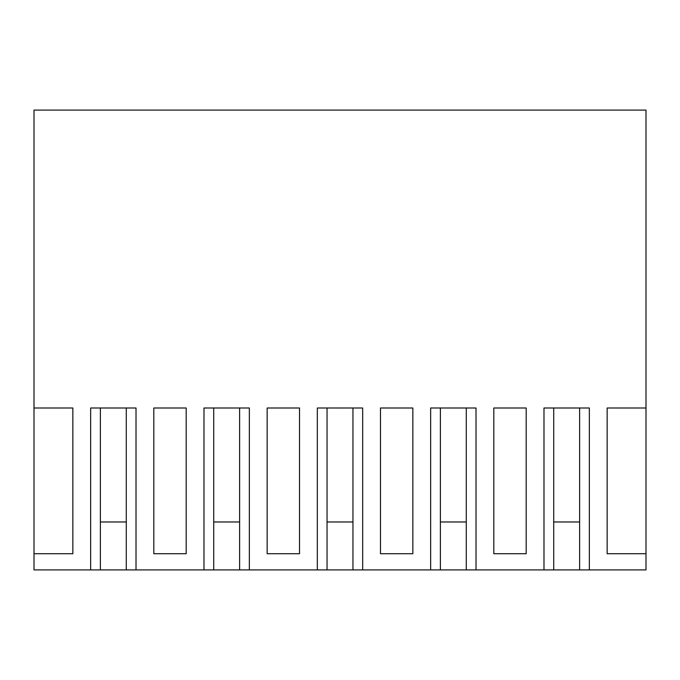 <?xml version="1.0" encoding="UTF-8"?>
<svg xmlns="http://www.w3.org/2000/svg" width="680" height="680" viewBox="0 0 680 680"><rect width="100%" height="100%" fill="white"/><g stroke="black" fill="none" stroke-linecap="round" stroke-linejoin="round"><path stroke-width="1.02" d="M646 408L607.146 408L607.146 553.715L646 553.715L646 110.092L34 110.092L34 569.908L100.385 569.908L100.385 408M646 553.715L646 569.908L553.715 569.908L553.715 408M90.653 569.908L90.653 408L136.017 408L136.017 569.908L203.983 569.908L203.983 408L249.348 408L249.348 569.908L317.322 569.908L317.322 408L362.678 408L362.678 569.908L430.652 569.908L430.652 408L476.017 408L476.017 569.908L440.385 569.908L440.385 408M362.678 569.908L327.046 569.908L327.046 408M249.348 569.908L213.715 569.908L213.715 408M136.017 569.908L100.385 569.908M34 408L72.853 408L72.853 553.715L34 553.715M476.017 569.908L543.983 569.908L543.983 408L589.347 408L589.347 569.908M153.807 553.715L153.807 408L186.192 408L186.192 553.715L153.807 553.715M267.147 408L283.33 408L267.147 408L267.147 553.715L299.523 553.715L299.523 408L283.33 408L299.523 408M380.477 553.715L380.477 408L412.853 408L412.853 553.715L380.477 553.715M493.808 553.715L493.808 408L526.192 408L526.192 553.715L493.808 553.715M579.615 569.908L579.615 408L579.615 521.976L553.715 521.976M203.983 569.908L213.715 569.908M317.322 569.908L327.046 569.908M430.652 569.908L440.385 569.908M543.983 569.908L553.715 569.908M153.807 408L186.192 408M380.477 408L412.853 408M493.808 408L526.192 408M126.284 569.908L126.284 408L126.284 521.976L100.385 521.976M239.615 569.908L239.615 408L239.615 521.976L213.715 521.976M352.954 569.908L352.954 408L352.954 521.976L327.046 521.976M466.285 569.908L466.285 408L466.285 521.976L440.385 521.976"/></g></svg>

